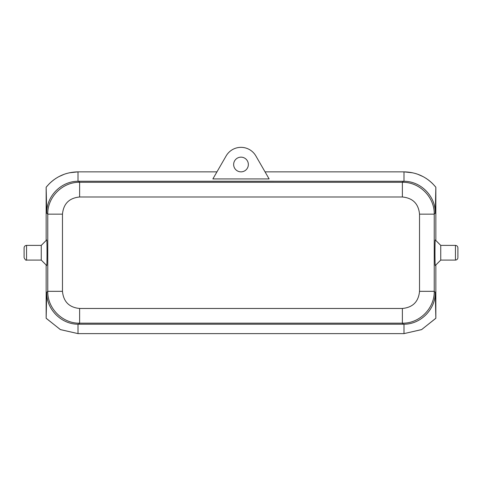 <?xml version="1.0" encoding="UTF-8"?>
<svg xmlns="http://www.w3.org/2000/svg" width="482" height="482" viewBox="0 0 482 482"><rect width="100%" height="100%" fill="white"/><g stroke="black" fill="none" stroke-linecap="round" stroke-linejoin="round"><path stroke-width="0.72" d="M46.314 318.433L60.437 329.622L78.006 333.616L78.006 324.205L403.994 324.205C420.581 324.29 435.342 309.528 435.258 292.942L435.264 292.363L434.228 291.327C434.662 308.341 419.4 323.603 402.38 323.175L402.38 308.474C412.797 307.462 418.515 301.744 419.527 291.327L434.228 291.327L434.228 214.147C434.662 197.126 419.4 181.871 402.38 182.298L79.62 182.298L78.59 181.262L78.006 181.268C61.419 181.178 46.658 195.945 46.742 212.532L46.736 213.11L47.772 214.147L62.473 214.147C63.485 203.729 69.203 198.012 79.62 196.993L79.62 182.298C62.6 181.871 47.338 197.126 47.772 214.147L47.772 291.327C47.338 308.341 62.6 323.603 79.62 323.175L79.62 308.474C69.203 307.462 63.485 301.744 62.473 291.327L47.772 291.327L46.736 292.363L46.158 318.241L46.158 264.992M46.158 240.482L46.158 187.233L46.736 213.11M435.264 292.363L435.842 318.241L435.842 264.992M435.842 240.482L435.842 187.233L435.258 212.532C435.342 195.945 420.581 181.178 403.994 181.268L78.59 181.262M457.9 257.147L457.9 247.832L457.9 257.147M78.006 324.205C61.419 324.29 46.658 309.528 46.742 292.942L46.736 292.363M24.1 257.147L24.1 247.832L24.1 257.147M41.253 245.386L41.253 260.087L46.682 265.516C47.128 266.546 47.128 238.927 46.682 239.958L41.253 245.386L26.552 245.386C25.064 245.531 24.245 246.344 24.1 247.832M241 157.156A7.351 7.351 0 0 1 248.351 164.507A7.351 7.351 0 0 1 241 171.857A7.351 7.351 0 0 1 233.65 164.507A7.351 7.351 0 0 1 241 157.156M212.875 178.93L269.125 178.93L255.864 155.939A17.153 17.153 0 0 0 226.136 155.939L212.875 178.93M69.294 172.803L78.006 171.857L216.954 171.857M265.046 171.857L403.994 171.857L412.779 172.821M435.842 318.241L421.678 329.567L403.994 333.616L78.006 333.616L60.322 329.567L46.158 318.241M455.448 245.386L455.448 260.087L440.747 260.087L440.747 245.386L455.448 245.386C456.936 245.531 457.755 246.344 457.9 247.832M440.747 260.087L435.318 265.516C434.872 266.546 434.872 238.927 435.318 239.958L440.747 245.386M403.41 181.262L402.38 182.298L402.38 196.993C412.797 198.012 418.515 203.729 419.527 214.147L434.228 214.147L435.264 213.11M415.514 173.526L417.002 173.996M417.719 174.243L423.166 176.659M426.196 178.448L426.95 178.955M427.829 179.575L429.04 180.485M429.456 180.81L430.788 181.931M431.221 182.317L432.42 183.437M432.914 183.931L435.842 187.233M78.006 181.268L78.006 171.857C65.148 172.128 54.58 177.189 46.314 187.04M46.158 187.233L49.122 183.895M49.592 183.431L50.724 182.365M51.2 181.943L52.496 180.852M52.96 180.485L54.098 179.623M55.117 178.906L55.804 178.448M58.834 176.659L64.281 174.243M65.022 173.99L66.486 173.526M403.994 324.205L403.994 333.616L421.563 329.622L435.686 318.433M403.994 181.268L403.994 171.857C416.852 172.128 427.42 177.189 435.686 187.04M78.59 324.211L79.62 323.175L402.38 323.175L403.41 324.211M62.473 291.327L62.473 214.147M41.253 260.087L26.552 260.087L26.552 245.386M79.62 196.993L402.38 196.993M79.62 308.474L402.38 308.474M419.527 291.327L419.527 214.147M26.552 260.087C26.004 260.605 25.184 259.792 24.1 257.641M455.448 260.087C456.936 259.943 457.755 259.129 457.9 257.641"/></g></svg>
